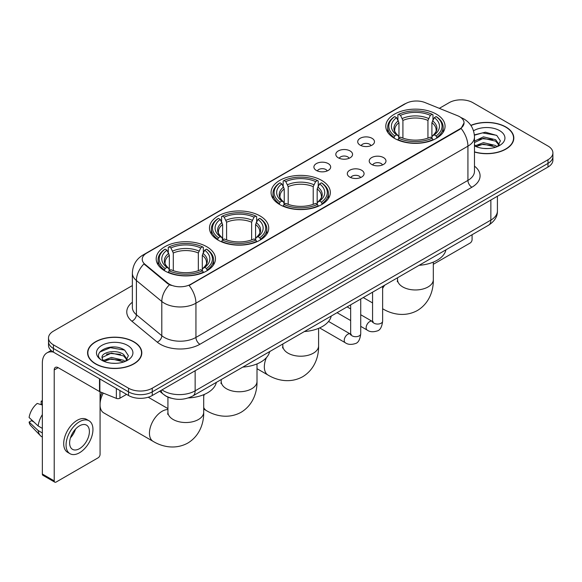 <?xml version="1.0" encoding="UTF-8"?>
<svg xmlns="http://www.w3.org/2000/svg" width="582" height="582" viewBox="0 0 582 582"><rect width="100%" height="100%" fill="white"/><g stroke="black" fill="none" stroke-linecap="round" stroke-linejoin="round"><path stroke-width="0.87" d="M321.657 180.391A29.631 17.111 0 0 0 289.363 176.681A29.631 17.111 0 0 0 271.074 192.489A29.631 17.111 0 0 0 279.753 204.588A29.631 17.111 0 0 0 312.039 208.298A29.631 17.111 0 0 0 330.336 192.489A29.631 17.111 0 0 0 321.657 180.391M260.059 215.951A29.631 17.111 0 0 0 227.773 212.248A29.631 17.111 0 0 0 209.476 228.049A29.631 17.111 0 0 0 218.155 240.148A29.631 17.111 0 0 0 250.449 243.858A29.631 17.111 0 0 0 268.738 228.049A29.631 17.111 0 0 0 260.059 215.951M206.77 246.717A29.631 17.111 0 0 0 174.476 243.014A29.631 17.111 0 0 0 156.187 258.815A29.631 17.111 0 0 0 164.866 270.914A29.631 17.111 0 0 0 197.16 274.624A29.631 17.111 0 0 0 215.449 258.815A29.631 17.111 0 0 0 206.77 246.717M436.384 114.152A29.631 17.111 0 0 0 404.09 110.449A29.631 17.111 0 0 0 385.801 126.25A29.631 17.111 0 0 0 394.48 138.349A29.631 17.111 0 0 0 426.773 142.059A29.631 17.111 0 0 0 445.063 126.25A29.631 17.111 0 0 0 436.384 114.152M360.163 145.151A8.388 4.845 180 0 1 358.497 143.783A8.388 4.845 180 0 1 361.277 137.767A8.388 4.845 180 0 1 372.022 138.305A8.388 4.845 180 0 1 373.688 143.783A8.388 4.845 180 0 1 360.163 145.151M371.003 145.653A5.034 2.903 0 0 0 369.65 144.241A5.034 2.903 0 0 0 364.696 143.499A5.034 2.903 0 0 0 361.182 145.653M338.258 157.795A8.388 4.845 180 0 1 336.6 156.427A8.388 4.845 180 0 1 339.371 150.411A8.388 4.845 180 0 1 350.124 150.949A8.388 4.845 180 0 1 351.783 156.427A8.388 4.845 180 0 1 338.258 157.795M349.098 158.297A5.034 2.903 0 0 0 347.745 156.885A5.034 2.903 0 0 0 342.791 156.143A5.034 2.903 0 0 0 339.284 158.297M316.361 170.439A8.388 4.845 180 0 1 314.695 169.071A8.388 4.845 180 0 1 317.474 163.055A8.388 4.845 180 0 1 328.219 163.593A8.388 4.845 180 0 1 329.885 169.071A8.388 4.845 180 0 1 316.361 170.439M327.2 170.941A5.034 2.903 0 0 0 325.847 169.529A5.034 2.903 0 0 0 320.893 168.795A5.034 2.903 0 0 0 317.379 170.941M371.665 164.437A8.388 4.845 180 0 1 369.999 163.069A8.388 4.845 180 0 1 372.778 157.053A8.388 4.845 180 0 1 383.523 157.591A8.388 4.845 180 0 1 385.189 163.069A8.388 4.845 180 0 1 371.665 164.437M382.505 164.939A5.034 2.903 0 0 0 381.152 163.527A5.034 2.903 0 0 0 376.198 162.785A5.034 2.903 0 0 0 372.691 164.939M349.767 177.081A8.388 4.845 180 0 1 348.101 175.713A8.388 4.845 180 0 1 350.881 169.697A8.388 4.845 180 0 1 361.626 170.235A8.388 4.845 180 0 1 363.292 175.713A8.388 4.845 180 0 1 349.767 177.081M360.6 177.583A5.034 2.903 0 0 0 359.254 176.171A5.034 2.903 0 0 0 354.293 175.437A5.034 2.903 0 0 0 350.786 177.583M457.612 115.738A15.096 8.715 180 0 1 459.627 116.713A15.096 8.715 180 0 1 464.05 122.875A15.096 8.715 180 0 1 459.627 129.037L190.801 284.242A15.096 8.715 180 0 1 167.762 283.078L144.969 264.286A15.096 8.715 180 0 1 142.234 259.288A15.096 8.715 180 0 1 146.657 253.126L405.727 103.552A15.096 8.715 180 0 1 425.064 102.578L457.612 115.738M171.137 398.197A16.776 9.683 180 0 1 164.364 395.025M474.483 152.026A27.114 15.656 0 0 0 513.826 138.05A27.114 15.656 0 0 0 505.882 126.985A27.114 15.656 0 0 0 470.853 125.356M133.867 341.765A27.114 15.656 0 0 0 104.316 338.368A27.114 15.656 0 0 0 87.584 352.83A27.114 15.656 0 0 0 95.521 363.903A27.114 15.656 0 0 0 125.072 367.3A27.114 15.656 0 0 0 141.812 352.83A27.114 15.656 0 0 0 133.867 341.765M87.86 354.242A27.114 15.656 0 0 0 87.766 354.656M464.05 122.875L461.089 128.426L459.627 129.488L189.099 285.456A19.57 11.298 60 0 1 195.938 303.186A22.363 12.913 180 0 1 164.313 303.186A22.363 12.913 180 0 1 161.803 301.461L136.406 280.524A22.363 12.913 180 0 1 132.361 273.118L132.361 307.354A22.363 12.913 0 0 0 136.406 314.76L161.803 335.705A22.363 12.913 0 0 0 164.313 337.429A22.363 12.913 0 0 0 195.938 337.429L467.928 180.391A22.363 12.913 0 0 0 474.483 171.261L474.483 137.025A22.363 12.913 180 0 1 467.928 146.155A19.57 11.298 -120 0 0 461.089 128.426M132.361 285.573L53.42 331.151A16.776 9.683 0 0 0 48.51 337.997L48.51 345.301A16.776 9.683 0 0 0 53.42 352.146L128.535 395.513L128.535 391.861A16.776 9.683 0 0 0 152.251 391.861L547.989 163.389A16.776 9.683 0 0 0 552.9 156.543A16.776 9.683 0 0 1 547.989 163.389L152.251 391.861A16.776 9.683 0 0 1 128.535 391.861L53.42 348.494L128.535 391.861L128.535 388.209A16.776 9.683 0 0 0 152.251 388.209L547.989 159.737A16.776 9.683 0 0 0 552.9 152.891A16.776 9.683 0 0 0 547.989 146.038L472.875 102.672A16.776 9.683 0 0 0 449.151 102.672L439.33 108.347M48.51 341.649A16.776 9.683 0 0 0 53.42 348.494A16.776 9.683 0 0 1 48.51 341.649M171.152 285.456L167.762 283.74L143.95 263.915A19.57 13.088 129.5 0 0 136.406 280.524L136.406 314.76A5.594 3.739 -50.5 0 1 131.83 321.177A27.958 16.136 180 0 1 132.361 302.233M48.51 337.997A16.776 9.683 0 0 0 53.42 344.842L128.535 388.209M141.63 354.656A27.114 15.656 0 0 0 141.535 354.242M513.644 139.876A27.114 15.656 0 0 0 513.55 139.462M128.535 395.513A16.776 9.683 0 0 0 152.251 395.513L547.989 167.041A16.776 9.683 0 0 0 552.9 160.196L552.9 152.891M474.483 151.844A26.837 15.496 0 0 0 513.55 138.05A26.837 15.496 0 0 0 505.685 127.094A26.837 15.496 0 0 0 470.954 125.508M483.678 148.432L487.891 148.555M475.305 145.755L483.438 142.648L495.646 145.507L497.123 146.693M476.054 146.533L483.438 144.103L495.908 147.137M474.483 144.452A12.637 7.297 0 0 0 476.163 146.635M474.483 141.091L483.438 136.857L495.646 139.709L499.276 144.722M474.483 142.539L483.438 138.305L495.646 141.157L498.985 145.1M474.483 145.856A18.224 10.52 0 0 0 499.596 145.493A18.224 10.52 0 0 0 499.596 130.615A18.224 10.52 0 0 0 473.515 130.797M497.552 146.511L500.411 140.902L496.795 135.46L485.439 132.201L474.366 134.879M475.429 146.322L474.483 145.311M474.403 135.22L482.442 132.9L496.548 135.3M478.426 139.425L482.442 138.698L492.518 139.564M478.426 145.224L482.442 144.496L492.518 145.355M433.321 264.286L470.103 243.05A2.794 1.615 120 0 0 472.082 239.624L472.082 234.735M95.717 363.786A26.837 15.496 0 0 0 124.97 367.147A26.837 15.496 0 0 0 141.535 352.83A26.837 15.496 0 0 0 133.671 341.874A26.837 15.496 0 0 0 104.425 338.52A26.837 15.496 0 0 0 87.86 352.83A26.837 15.496 0 0 0 95.717 363.786M111.664 363.212L115.883 363.335M103.29 360.534L111.424 357.428L123.631 360.287L125.108 361.473M104.04 361.313L111.424 358.883L123.893 361.917M103.414 361.102L102.112 358.039A12.637 7.297 0 0 0 104.149 361.415M127.262 359.501L123.631 354.489C116.044 348.829 100.439 352.321 102.112 358.039L102.061 357.479M102.141 358.214L102.49 357.275L111.424 353.085L123.631 355.937L126.978 359.88M125.537 361.291L128.396 355.682L124.781 350.24C111.999 341.052 89.272 353.165 102.396 360.593L103.043 360.986M127.582 345.395A18.224 10.52 0 0 0 101.806 345.395A18.224 10.52 0 0 0 101.806 360.273A18.224 10.52 0 0 0 127.582 360.273A18.224 10.52 0 0 0 127.582 345.395M99.726 352.074L110.435 347.68L124.541 350.08M106.411 354.205L110.435 353.478L120.503 354.343M106.411 360.003L110.435 359.276L120.503 360.134M393.941 138.036L394.742 135.919A26.612 15.365 0 0 1 394.742 116.589L396.568 117.644A24.044 13.881 0 0 0 396.568 134.857L398.379 135.89L398.961 138.043M398.961 137.163L398.961 122.707L396.568 117.644M397.899 119.936L397.899 114.763L398.692 114.305A26.612 15.365 0 0 1 432.164 114.305L430.338 115.36A24.044 13.881 0 0 0 400.525 115.36L402.911 120.43L402.911 138.101M427.945 138.101L427.945 120.43L430.338 115.36M419.127 265.305A30.751 17.751 0 0 0 445.958 249.816M397.899 139.571A27.732 16.012 0 0 0 432.964 139.571L432.164 138.196A26.612 15.365 0 0 1 398.692 138.196L397.899 140.044M432.964 140.044L432.964 139.571M394.742 116.589L393.941 117.04A27.732 16.012 0 0 0 387.699 127.167A27.732 16.012 0 0 0 393.941 137.287M432.164 114.305L432.964 114.763L432.964 119.936M398.692 138.196L400.525 137.141A24.044 13.881 0 0 0 430.338 137.141L432.164 138.196M396.568 134.857L394.742 135.919M400.525 115.36L398.692 114.305M398.379 120.758A21.505 12.418 0 0 0 398.379 135.89L398.481 135.955C395.425 133.002 394.181 130.994 394.742 129.939A20.683 11.946 0 0 1 398.961 122.707M436.915 137.287A27.732 16.012 0 0 0 443.164 127.167A27.732 16.012 0 0 0 436.915 117.04L436.122 116.589A26.612 15.365 0 0 1 436.122 135.919L436.915 138.036M436.122 135.919L434.288 134.857A24.044 13.881 0 0 0 434.288 117.644L436.122 116.589M434.288 117.644L431.902 122.707L431.902 137.163L432.484 135.89L434.288 134.857M431.902 122.707A20.683 11.946 0 0 1 436.114 129.939C436.682 131.001 435.438 133.002 432.382 135.955L432.484 135.89A21.505 12.418 0 0 0 432.484 120.758M431.902 138.043L431.902 137.163M279.215 204.267L280.015 202.15A26.612 15.365 0 0 1 280.015 182.828L281.841 183.883A24.044 13.881 0 0 0 281.841 201.096L283.652 202.121L284.234 204.282M284.234 203.402L284.234 188.946L281.841 183.883M283.172 186.175L283.172 180.995L283.965 180.544A26.612 15.365 0 0 1 317.437 180.544L315.611 181.599A24.044 13.881 0 0 0 285.798 181.599L288.185 186.662L288.185 204.34M313.218 204.34L313.218 186.662L315.611 181.599M304.401 331.544A30.751 17.751 0 0 0 331.231 316.055M283.172 205.81A27.732 16.012 0 0 0 318.238 205.81L317.437 204.435A26.612 15.365 0 0 1 283.965 204.435L283.172 206.283M318.238 206.283L318.238 205.81M280.015 182.828L279.215 183.279A27.732 16.012 0 0 0 272.973 193.406A27.732 16.012 0 0 0 279.215 203.525M317.437 180.544L318.238 180.995L318.238 186.175M283.965 204.435L285.798 203.38A24.044 13.881 0 0 0 315.611 203.38L317.437 204.435M281.841 201.096L280.015 202.15M285.798 181.599L283.965 180.544M283.652 186.997A21.505 12.418 0 0 0 283.652 202.121L283.754 202.187C280.699 199.233 279.447 197.233 280.015 196.17A20.683 11.946 0 0 1 284.234 188.946M322.188 203.525A27.732 16.012 0 0 0 328.437 193.406A27.732 16.012 0 0 0 322.188 183.279L321.395 182.828A26.612 15.365 0 0 1 321.395 202.15L322.188 204.267M321.395 202.15L319.562 201.096A24.044 13.881 0 0 0 319.562 183.883L321.395 182.828M319.562 183.883L317.175 188.946L317.175 203.402L317.757 202.121L319.562 201.096M317.175 188.946A20.683 11.946 0 0 1 321.388 196.17C321.955 197.24 320.711 199.24 317.656 202.187L317.757 202.121A21.505 12.418 0 0 0 317.757 186.997M317.175 204.282L317.175 203.402M217.624 239.835L218.417 237.711A26.612 15.365 0 0 1 218.417 218.388L220.251 219.443A24.044 13.881 0 0 0 220.251 236.656L222.055 237.682L222.637 239.842M222.637 238.962L222.637 224.507L220.251 219.443M221.575 221.735L221.575 216.555L222.375 216.104A26.612 15.365 0 0 1 255.847 216.104L254.014 217.159A24.044 13.881 0 0 0 224.201 217.159L226.594 222.222L226.594 239.9M251.628 239.9L251.628 222.222L254.014 217.159M242.803 367.104A30.751 17.751 0 0 0 269.633 351.615M221.575 241.37A27.732 16.012 0 0 0 256.64 241.37L255.847 239.995A26.612 15.365 0 0 1 222.375 239.995L221.575 241.843M256.64 241.843L256.64 241.37M218.417 218.388L217.624 218.839A27.732 16.012 0 0 0 211.375 228.966A27.732 16.012 0 0 0 217.624 239.086M255.847 216.104L256.64 216.555L256.64 221.735M222.375 239.995L224.201 238.94A24.044 13.881 0 0 0 254.014 238.94L255.847 239.995M220.251 236.656L218.417 237.711M224.201 217.159L222.375 216.104M222.055 222.557A21.505 12.418 0 0 0 222.055 237.682L222.157 237.754C219.101 234.793 217.857 232.793 218.425 231.738A20.683 11.946 0 0 1 222.637 224.507M260.598 239.086A27.732 16.012 0 0 0 266.84 228.966A27.732 16.012 0 0 0 260.598 218.839L259.798 218.388A26.612 15.365 0 0 1 259.798 237.711L260.598 239.835M259.798 237.711L257.972 236.656A24.044 13.881 0 0 0 257.972 219.443L259.798 218.388M257.972 219.443L255.578 224.507L255.578 238.962L256.167 237.682L257.972 236.656M255.578 224.507A20.683 11.946 0 0 1 259.798 231.738C260.358 232.8 259.114 234.801 256.065 237.754L256.167 237.682A21.505 12.418 0 0 0 256.167 222.557M255.578 239.842L255.578 238.962M100.068 399.128A12.302 7.1 -60 0 1 102.01 392.581M103.247 393.083A17.889 10.331 120 0 0 100.068 403.493M100.068 405.799A17.889 10.331 120 0 0 103.734 412.864L153.153 441.389A17.889 10.331 -60 0 1 150.411 427.057A17.889 10.331 -60 0 1 162.094 411.292A17.889 10.331 -60 0 1 167.929 409.568M164.335 270.601L165.128 268.484A26.612 15.365 0 0 1 165.128 249.154L166.954 250.209A24.044 13.881 0 0 0 166.954 267.422L168.765 268.455L169.347 270.608M169.347 269.728L169.347 255.272L166.954 250.209M168.285 252.501L168.285 247.328L169.078 246.87A26.612 15.365 0 0 1 202.558 246.87L200.725 247.932A24.044 13.881 0 0 0 170.912 247.932L173.298 252.995L173.298 270.666M198.331 270.666L198.331 252.995L200.725 247.932M188.357 397.942A30.751 17.751 0 0 0 216.344 382.381M168.285 272.136A27.732 16.012 0 0 0 203.351 272.136L202.558 270.761A26.612 15.365 0 0 1 169.078 270.761L168.285 272.609M203.351 272.609L203.351 272.136M165.128 249.154L164.335 249.605A27.732 16.012 0 0 0 158.086 259.732A27.732 16.012 0 0 0 164.335 269.852M202.558 246.87L203.351 247.328L203.351 252.501M169.078 270.761L170.912 269.706A24.044 13.881 0 0 0 200.725 269.706L202.558 270.761M166.954 267.422L165.128 268.484M170.912 247.932L169.078 246.87M168.765 253.323A21.505 12.418 0 0 0 168.765 268.455L168.867 268.52C165.812 265.567 164.568 263.559 165.128 262.504A20.683 11.946 0 0 1 169.347 255.272M207.301 269.852A27.732 16.012 0 0 0 213.55 259.732A27.732 16.012 0 0 0 207.301 249.605L206.508 249.154A26.612 15.365 0 0 1 206.508 268.484L207.301 270.601M206.508 268.484L204.682 267.422A24.044 13.881 0 0 0 204.682 250.209L206.508 249.154M204.682 250.209L202.289 255.272L202.289 269.728L202.871 268.455L204.682 267.422M202.289 255.272A20.683 11.946 0 0 1 206.501 262.504C207.068 263.566 205.824 265.574 202.769 268.52L202.871 268.455A21.505 12.418 0 0 0 202.871 253.323M202.289 270.608L202.289 269.728M119.936 390.551L119.936 398.197L126.556 394.378M53.231 352.037A22.363 12.913 -120 0 0 46.982 352.867A22.363 12.913 -120 0 0 42.348 363.103L42.348 474.032L54.213 480.885L54.213 369.956A5.594 3.23 60 0 1 55.37 367.395A5.594 3.23 60 0 1 58.164 367.671L99.5 391.533L99.5 378.751M54.213 480.885A2.794 1.615 120 0 0 54.788 482.158L42.93 475.312A2.794 1.615 -60 0 1 42.348 474.032M54.788 482.158A2.794 1.615 120 0 0 56.185 482.02L98.089 457.83A2.794 1.615 120 0 0 100.068 454.404L100.068 391.795M119.936 398.197A2.794 1.615 180 0 1 116.356 398.379L99.871 391.715A2.794 1.615 180 0 1 99.5 391.533M79.508 448.649A13.975 8.068 120 0 0 88.646 436.333A13.975 8.068 120 0 0 86.5 425.136A13.975 8.068 120 0 0 79.508 425.828A13.975 8.068 120 0 0 70.378 438.144A13.975 8.068 120 0 0 72.524 449.348A13.975 8.068 120 0 0 79.508 448.649M70.48 437.817A13.975 8.068 120 0 0 75.5 429.13M42.348 401.529L41.162 401.173L41.162 403.981L42.348 404.665M89.017 420.779L86.645 419.411A19.01 10.978 120 0 0 77.137 420.349A19.01 10.978 120 0 0 64.718 437.104A19.01 10.978 120 0 0 67.636 452.33L70.007 453.705A19.01 10.978 120 0 0 79.508 452.76A19.01 10.978 120 0 0 91.927 436.013A19.01 10.978 120 0 0 89.017 420.779A19.01 10.978 120 0 0 79.508 421.717A19.01 10.978 120 0 0 67.09 438.472A19.01 10.978 120 0 0 70.007 453.705M42.348 414.602A18.449 10.651 120 0 0 38.15 425.966L29.1 417.498A14.535 8.395 120 0 1 37.212 403.45L42.348 405.014M42.348 428.396L38.15 425.966M33.996 422.081L31.53 420.662L29.1 422.066L38.15 430.534L42.348 432.957M38.15 430.534A18.449 10.651 120 0 0 40.427 435.685A18.449 10.651 120 0 0 41.824 436.784L42.348 437.089M42.348 400.838A14.535 8.395 120 0 0 41.162 401.173M29.1 422.066A14.535 8.395 120 0 0 30.817 425.682L40.427 435.685M144.969 264.286L144.969 264.948M167.762 283.078L167.762 283.74M190.801 284.242L190.801 284.693M459.627 129.037L459.627 129.488M199.895 344.275A5.594 3.23 60 0 1 195.938 337.429L195.938 303.186L467.928 146.155L467.928 180.391A5.594 3.23 60 0 0 471.886 187.244L199.895 344.275A27.958 16.136 180 0 1 160.356 344.275A27.958 16.136 180 0 1 157.227 342.121L131.83 321.177M474.483 137.025C474.104 128.986 470.569 122.955 463.876 118.939L461.053 117.564A19.57 9.167 112 0 0 460.791 117.462M144.991 254.269A19.57 11.298 -120 0 0 142.968 255.032C136.275 259.048 132.74 265.072 132.361 273.118M142.968 255.032L404.083 104.273A19.57 11.298 60 0 1 405.567 103.647M169.427 284.78A19.57 13.088 129.5 0 0 161.803 301.461L161.803 335.705A5.594 3.739 -50.5 0 1 157.227 342.121M474.483 166.146A27.958 16.136 180 0 1 471.886 187.244M152.251 388.209L152.251 395.513M547.989 159.737L547.989 167.041M53.42 344.842L53.42 352.146M162.022 389.875A22.363 12.913 0 0 0 163.52 390.835A22.363 12.913 0 0 0 195.145 390.835L490.859 220.105A22.363 12.913 0 0 0 497.414 210.975C497.574 216.526 494.62 221.276 488.545 225.227L192.831 395.956A11.182 6.453 60 0 0 195.145 390.835L195.145 370.749M490.859 200.019L490.859 220.105A11.182 6.453 60 0 1 488.545 225.227M161.112 390.398A11.182 7.479 129.5 0 0 163.062 394.036L159.664 391.235M433.321 262.118L433.321 279.636A17.889 10.331 180 0 1 428.083 286.941A17.889 10.331 180 0 1 402.78 286.941A17.889 10.331 180 0 1 397.542 279.636L397.302 281.746M382.767 308.824A17.889 10.331 -60 0 1 382.629 308.744L382.767 308.824C391.606 314.207 404.941 317.365 417.425 310.49C429.632 303.113 433.561 289.974 433.321 279.636M382.629 288.403A17.889 10.331 -60 0 1 384.746 285.151M427.945 120.43A20.683 11.946 0 0 0 402.911 120.43M428.534 118.473A21.505 12.418 0 0 0 402.329 118.473M318.594 328.357L318.594 345.875A17.889 10.331 180 0 1 313.356 353.179A17.889 10.331 180 0 1 288.054 353.179A17.889 10.331 180 0 1 282.816 345.875L282.576 347.985M318.594 345.875C318.834 356.213 314.906 369.352 302.698 376.721C290.214 383.603 276.879 380.446 268.04 375.063A17.889 10.331 -60 0 1 266.411 357.646M269.531 352.066A17.889 10.331 -60 0 1 270.019 351.39M313.218 186.662A20.683 11.946 0 0 0 288.185 186.662M313.807 184.712A21.505 12.418 0 0 0 287.603 184.712M257.004 363.917L257.004 381.436A17.889 10.331 180 0 1 251.759 388.74A17.889 10.331 180 0 1 226.456 388.74A17.889 10.331 180 0 1 221.218 381.436L220.985 383.545M257.004 381.436C257.244 391.773 253.308 404.912 241.108 412.282C228.624 419.164 215.282 416.006 206.443 410.623A17.889 10.331 -60 0 1 203.707 407.487M203.707 396.262A17.889 10.331 -60 0 1 204.326 394.421M251.628 222.222A20.683 11.946 0 0 0 226.594 222.222M252.21 220.272A21.505 12.418 0 0 0 226.005 220.272M203.707 394.683L203.707 412.202A17.889 10.331 180 0 1 198.469 419.506A17.889 10.331 180 0 1 173.167 419.506A17.889 10.331 180 0 1 167.929 412.202L167.696 414.311M198.331 252.995A20.683 11.946 0 0 0 173.298 252.995M198.92 251.046A21.505 12.418 0 0 0 172.716 251.046M382.629 286.38L382.629 321.155A5.034 2.903 180 0 1 380.926 323.33A5.034 2.903 180 0 1 374.037 323.206A5.034 2.903 180 0 1 372.567 321.155L372.4 322.239L372.851 321.868M382.629 321.155C381.938 326.997 380.126 330.263 377.201 330.947C373.04 332.235 369.701 331.944 367.177 330.074A5.034 2.903 -60 0 1 366.405 326.044A5.034 2.903 -60 0 1 369.686 321.613A5.034 2.903 -60 0 1 369.912 321.49A5.034 2.903 -60 0 1 372.204 321.359L373.229 321.766M360.724 299.024L360.724 333.799A5.034 2.903 180 0 1 359.021 335.981A5.034 2.903 180 0 1 352.139 335.85A5.034 2.903 180 0 1 350.662 333.799L350.502 334.883L350.953 334.512M360.724 333.799C360.04 339.641 358.228 342.907 355.296 343.591C351.142 344.879 347.803 344.588 345.272 342.725A5.034 2.903 -60 0 1 344.5 338.688A5.034 2.903 -60 0 1 347.789 334.257A5.034 2.903 -60 0 1 348.014 334.133A5.034 2.903 -60 0 1 350.306 334.01L351.324 334.41M54.213 369.956L58.164 367.671M99.871 378.969L99.871 391.715M116.356 398.379L116.356 388.485M404.083 104.273L407.669 102.607M192.831 395.956C183.832 400.474 174.833 400.474 165.834 395.956L163.062 394.036M497.414 210.975L497.414 196.243M513.55 140.298L513.55 138.05M141.535 355.078L141.535 352.83M87.86 355.078L87.86 352.83M372.567 302.938L363.255 297.562M387.699 132.281L387.699 127.167M443.164 132.281L443.164 127.167M397.542 277.767L397.542 279.636M268.04 375.063L257.004 368.69M272.973 198.52L272.973 193.406M328.437 198.52L328.437 193.406M282.816 344.006L282.816 345.875M206.443 410.623L203.707 409.044M211.375 234.08L211.375 228.966M266.84 234.08L266.84 228.966M221.218 379.566L221.218 381.436M203.707 412.202C203.947 422.547 200.019 435.678 187.819 443.055C175.328 449.93 161.992 446.772 153.153 441.389M158.086 264.846L158.086 259.732M213.55 264.846L213.55 259.732M167.929 408.6L148.228 397.23M167.929 397.113L167.929 412.202M367.177 330.074L360.724 326.357M350.662 320.544L337.058 312.687M372.567 292.186L372.567 321.155M372.204 321.359L360.724 314.731M350.662 308.926L347.119 306.881M345.272 342.725L319.62 327.913M350.662 304.83L350.662 333.799M350.306 334.01L328.554 321.446M46.982 352.867L51.107 350.48"/></g></svg>
